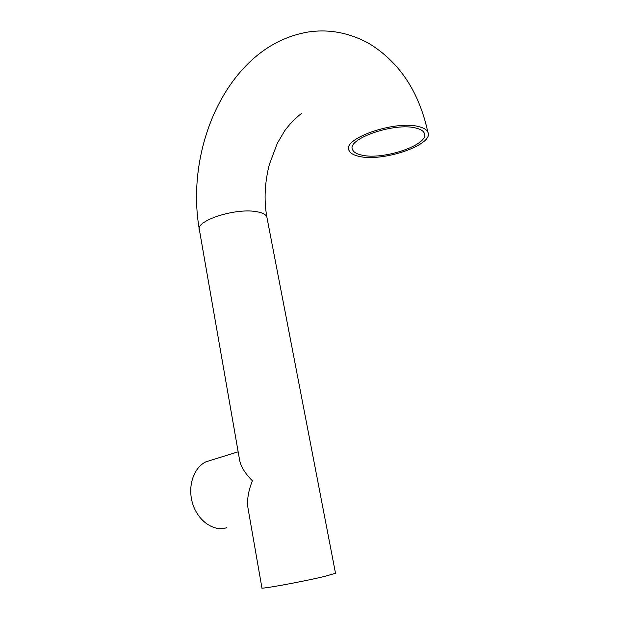 <?xml version="1.0" encoding="UTF-8"?>
<svg xmlns="http://www.w3.org/2000/svg" width="619" height="619" viewBox="0 0 619 619"><rect width="100%" height="100%" fill="white"/><g stroke="black" fill="none" stroke-linecap="round" stroke-linejoin="round"><path stroke-width="0.93" d="M416.262 128.141C394.868 121.904 345.742 139.136 352.66 149.821C353.782 152.32 356.884 154.1 361.953 155.152C383.556 160.414 430.398 144.328 424.239 133.07C423.234 130.88 420.572 129.239 416.262 128.141M419.125 126.717C395.611 119.792 341.425 138.818 349.085 150.541C350.331 153.311 353.759 155.276 359.376 156.437C383.146 162.17 434.569 144.537 427.83 132.11C426.731 129.727 423.822 127.924 419.125 126.717M266.82 216.828C265.683 214.174 261.845 212.394 255.307 211.489C233.587 208.054 194.42 221.432 199.45 230.167L239.437 459.105C240.427 465.914 244.745 473.148 252.39 480.801C248.01 491.749 246.641 501.382 248.273 509.716L261.922 587.849C258.371 589.783 302.552 581.744 324.635 576.397L335.513 573.279L266.82 216.828C263.872 200.146 264.708 182.729 269.327 164.584L277.312 143.298L284.833 130.555C290.063 123.638 295.565 117.974 301.337 113.571M211.512 460.072L206.096 461.759C194.126 467.198 187.627 485.25 192.2 502.079C196.641 518.954 211.241 530.692 224.202 528.324L226.477 527.798M199.45 230.167C187.82 165.923 211.52 89.631 261.172 52.344C275.006 41.953 290.35 35.229 307.21 32.173C327.861 28.807 348.133 32.389 368.019 42.92C398.969 61.428 418.908 91.155 427.83 132.11M206.096 461.759L238.16 451.793"/></g></svg>
